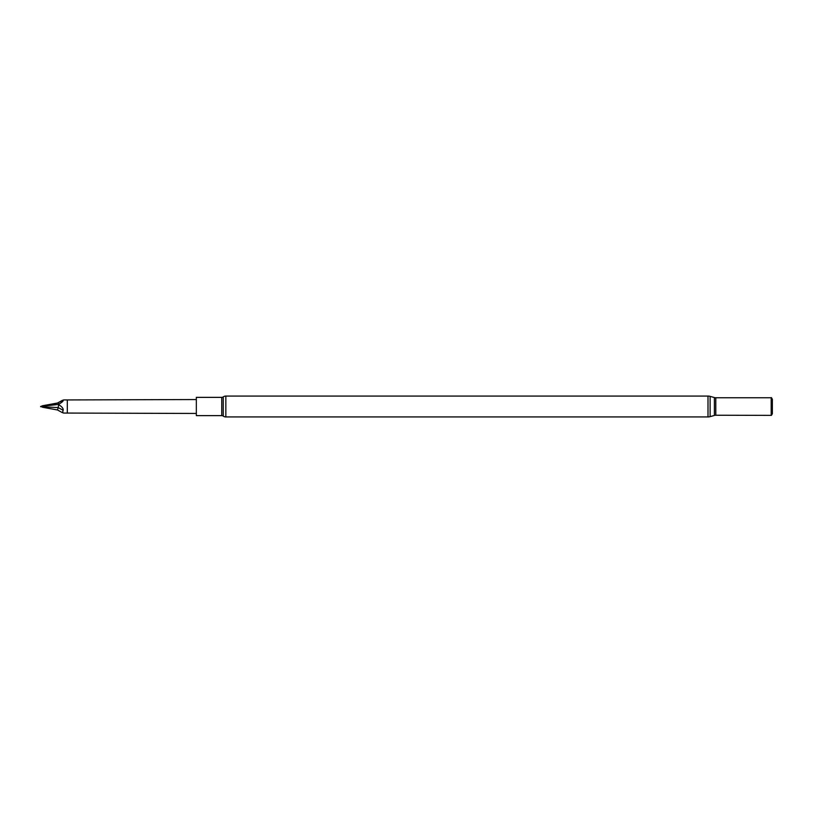 <?xml version="1.0" encoding="UTF-8"?>
<svg xmlns="http://www.w3.org/2000/svg" width="813" height="813" viewBox="0 0 813 813"><rect width="100%" height="100%" fill="white"/><g stroke="black" fill="none" stroke-linecap="round" stroke-linejoin="round"><path stroke-width="1.22" d="M62.55 400.25L57.52 403.024L63.129 400.311C63.485 401.033 62.022 402.354 58.719 404.274L58.018 404.488L58.719 404.701C61.9 406.612 63.384 408.411 63.16 410.087L62.55 412.75L63.129 412.689M771.191 415.24L771.191 397.76L715.786 397.76A5.193 5.193 0 0 1 714.383 397.557L710.115 396.358A7.784 7.784 0 0 0 708.001 396.073L225.841 396.073A4.461 4.461 0 0 0 223.26 396.886A2.591 2.591 0 0 1 221.756 397.364L196.329 397.364L196.329 415.636L221.756 415.636A2.591 2.591 0 0 1 223.26 416.114A4.461 4.461 0 0 0 225.841 416.927L708.001 416.927A7.784 7.784 0 0 0 710.115 416.642L714.383 415.443A5.193 5.193 0 0 1 715.786 415.24L771.415 415.372L771.415 397.628L772.35 399.244L772.35 413.756L771.415 415.372M57.52 403.024L42.327 405.789L40.65 406.703L58.17 407.587L58.719 404.701M42.327 407.211L57.52 409.976L58.18 407.587L63.129 410.25M58.018 404.488L40.65 406.429M57.52 409.976L62.55 412.75M42.327 405.789L58.18 403.024L58.719 404.274M63.475 399.935L67.306 399.935L67.306 413.065L196.329 413.451M221.756 397.364L221.756 415.636M223.26 396.886L223.26 416.114M225.841 396.073L225.841 416.927M715.786 397.76L715.786 415.24M714.383 397.557L714.383 415.443M710.115 396.358L710.115 416.642M708.001 396.073L708.001 416.927M67.306 399.935L196.329 399.549M63.475 413.065L67.306 413.065"/></g></svg>
